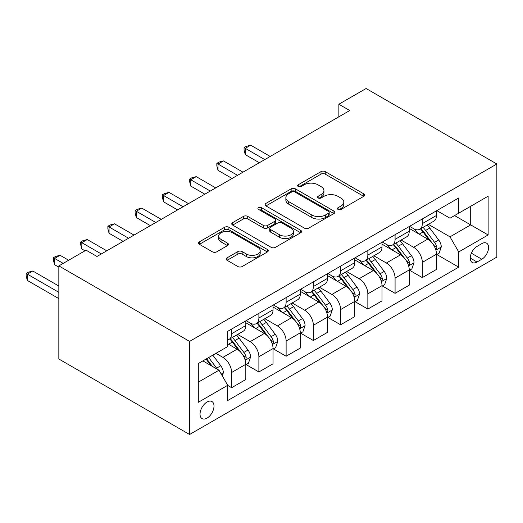 <?xml version="1.0" encoding="UTF-8"?>
<svg xmlns="http://www.w3.org/2000/svg" width="523" height="523" viewBox="0 0 523 523"><rect width="100%" height="100%" fill="white"/><g stroke="black" fill="none" stroke-linecap="round" stroke-linejoin="round"><path stroke-width="0.78" d="M338.048 209.448A2.118 1.223 0 0 0 341.042 209.448L363.773 196.328A3.027 1.746 0 0 0 364.655 195.092A3.027 1.746 0 0 0 363.773 193.856L325.267 171.629A3.027 1.746 0 0 0 320.991 171.629L298.267 184.75A2.118 1.223 0 0 0 297.646 185.613A2.118 1.223 0 0 0 298.267 186.482A2.118 1.223 0 0 0 301.261 186.482L304.203 184.782A9.682 5.59 0 0 1 317.892 184.782L321.096 186.633A9.682 5.59 0 0 1 323.933 190.588A9.682 5.59 0 0 1 321.096 194.536L318.161 196.236A2.118 1.223 0 0 0 317.539 197.099A2.118 1.223 0 0 0 318.161 197.962A2.118 1.223 0 0 0 321.155 197.962L324.09 196.269A9.682 5.59 0 0 1 337.78 196.269L340.989 198.119A9.682 5.59 0 0 1 343.827 202.068A9.682 5.59 0 0 1 340.989 206.023L338.048 207.723A2.118 1.223 0 0 0 337.433 208.585A2.118 1.223 0 0 0 338.048 209.448L338.048 207.723M207.023 418.139A9.859 5.694 120 0 0 213.462 409.45A9.859 5.694 120 0 0 211.952 401.546A9.859 5.694 120 0 0 207.023 402.037A9.859 5.694 120 0 0 200.577 410.725A9.859 5.694 120 0 0 202.087 418.629A9.859 5.694 120 0 0 207.023 418.139M227.087 257.826A3.027 1.746 0 0 0 226.204 259.062A3.027 1.746 0 0 0 227.087 260.297L237.893 266.534A3.027 1.746 0 0 0 242.169 266.534L267.41 251.962A3.027 1.746 0 0 0 268.292 250.726A3.027 1.746 0 0 0 267.41 249.491L228.911 227.263A3.027 1.746 0 0 0 224.629 227.263L199.387 241.835A3.027 1.746 0 0 0 198.505 243.071A3.027 1.746 0 0 0 199.387 244.306L212.436 251.838A3.027 1.746 0 0 0 216.718 251.838L227.518 245.601A3.027 1.746 0 0 0 228.401 244.365A3.027 1.746 0 0 0 227.518 243.13L221.046 239.397A8.093 4.674 0 0 1 218.679 236.095A8.093 4.674 0 0 1 223.674 231.774A8.093 4.674 0 0 1 232.493 232.787L257.839 247.425A8.093 4.674 0 0 1 260.206 250.726A8.093 4.674 0 0 1 255.211 255.041A8.093 4.674 0 0 1 246.392 254.028L242.169 251.589A3.027 1.746 0 0 0 237.893 251.589L227.087 257.826L227.087 260.297M496.85 163.993L366.1 88.505L338.858 104.234L349.756 110.523L96.971 256.466L86.079 250.177L58.838 265.9L189.588 341.388L496.85 163.993L496.85 257.1L189.588 434.495L189.588 341.388M304.412 228.126A3.027 1.746 0 0 0 308.694 228.126L333.936 213.554A3.027 1.746 0 0 0 334.818 212.318A3.027 1.746 0 0 0 333.936 211.083L295.43 188.855A3.027 1.746 0 0 0 291.154 188.855L265.913 203.427A3.027 1.746 0 0 0 265.024 204.663A3.027 1.746 0 0 0 265.913 205.899L304.412 228.126M259.382 209.906A2.118 1.223 0 0 1 261.526 210.207L261.526 207.69L300.673 230.29A3.027 1.746 0 0 1 301.555 231.526A3.027 1.746 0 0 1 300.673 232.761L275.431 247.333A3.027 1.746 0 0 1 271.156 247.333L232.65 225.099L232.65 222.635A3.027 1.746 0 0 0 231.767 223.87A3.027 1.746 0 0 0 232.65 225.099M232.65 222.635L243.45 216.398A3.027 1.746 0 0 1 247.732 216.398L263.344 225.413A3.027 1.746 0 0 0 267.626 225.413L274.791 221.275A3.027 1.746 0 0 0 275.673 220.039A3.027 1.746 0 0 0 274.791 218.804L258.532 209.416A2.118 1.223 0 0 1 257.911 208.553A2.118 1.223 0 0 1 259.218 207.422A2.118 1.223 0 0 1 261.526 207.69M481.814 243.633L477.022 246.405A9.551 5.518 120 0 0 470.778 254.819A9.551 5.518 120 0 0 472.243 262.474A9.551 5.518 120 0 0 477.022 262.003L481.814 259.238A9.551 5.518 120 0 0 488.057 250.818A9.551 5.518 120 0 0 486.593 243.162A9.551 5.518 120 0 0 481.814 243.633M436.816 210.606L449.996 218.222L458.717 213.188L458.717 197.962L227.721 331.327L227.721 346.546L198.302 363.537L198.302 402.285L227.721 385.301L227.721 400.526L458.717 267.161L458.717 251.936L449.996 236.841L428.33 224.328M458.717 213.188L488.136 196.203L488.136 234.951L458.717 251.936M58.838 265.9L58.838 359.007L189.588 434.495M338.858 104.234L338.858 116.812M454.572 215.581L470.7 224.89L470.7 206.271L488.136 196.203M449.996 236.841L470.7 224.89L488.136 234.951M198.302 382.156L219.006 370.206L202.878 360.89M227.721 385.425L231.643 387.693L231.643 372.468A12.33 7.119 -120 0 0 222.929 357.372L215.953 353.345M231.643 387.693L245.81 379.515L245.81 364.289A12.33 7.119 -120 0 0 237.096 349.194L227.721 343.781M246.137 364.603L258.885 371.964L258.885 356.738A12.33 7.119 -120 0 0 250.171 341.643L237.651 334.419M258.885 371.964L273.052 363.786L273.052 348.56A12.33 7.119 -120 0 0 264.331 333.465L245.81 322.769M273.379 348.88L286.127 356.235L286.127 341.016A12.33 7.119 -120 0 0 277.406 325.914L264.893 318.69M286.127 356.235L300.287 348.063L300.287 332.837A12.33 7.119 -120 0 0 291.573 317.736L273.052 307.047M300.614 333.151L313.362 340.512L313.362 325.286A12.33 7.119 -120 0 0 304.648 310.191L292.135 302.961M313.362 340.512L327.529 332.334L327.529 317.108A12.33 7.119 -120 0 0 318.814 302.013L300.287 291.318M327.856 317.422L340.604 324.783L340.604 309.564A12.33 7.119 -120 0 0 331.889 294.462L319.37 287.238M340.604 324.783L354.771 316.605L354.771 301.385A12.33 7.119 -120 0 0 346.049 286.284L327.529 275.588M355.097 301.699L367.846 309.06L367.846 293.834A12.33 7.119 -120 0 0 359.124 278.739L346.612 271.509M367.846 309.06L382.006 300.882L382.006 285.656A12.33 7.119 -120 0 0 373.291 270.561L354.771 259.866M382.333 285.97L395.081 293.331L395.081 278.105A12.33 7.119 -120 0 0 386.366 263.01L373.853 255.786M395.081 293.331L409.248 285.153L409.248 269.927A12.33 7.119 -120 0 0 400.533 254.832L382.006 244.136M409.574 270.247L422.323 277.602L422.323 262.383A12.33 7.119 -120 0 0 413.608 247.281L401.089 240.057M422.323 277.602L436.489 269.43L436.489 254.204A12.33 7.119 -120 0 0 427.768 239.103L409.248 228.414M409.574 226.335L413.608 228.662A12.33 7.119 -120 0 0 419.766 229.27A12.33 7.119 -120 0 0 422.323 223.628L422.323 218.974M382.333 242.064L386.366 244.391A12.33 7.119 -120 0 0 392.531 244.999A12.33 7.119 -120 0 0 395.081 239.357L395.081 234.703M355.097 257.787L359.124 260.114A12.33 7.119 -120 0 0 365.289 260.729A12.33 7.119 -120 0 0 367.846 255.08L367.846 250.425M327.856 273.516L331.889 275.843A12.33 7.119 -120 0 0 338.048 276.451A12.33 7.119 -120 0 0 340.604 270.809L340.604 266.155M300.614 289.239L304.648 291.566A12.33 7.119 -120 0 0 310.812 292.18A12.33 7.119 -120 0 0 313.362 286.539L313.362 281.884M273.379 304.968L277.406 307.295A12.33 7.119 -120 0 0 283.571 307.903A12.33 7.119 -120 0 0 286.127 302.261L286.127 297.607M246.137 320.697L250.171 323.024A12.33 7.119 -120 0 0 256.329 323.632A12.33 7.119 -120 0 0 258.885 317.991L258.885 313.336M436.816 254.518L458.717 267.161M419.766 229.27L433.933 221.098A12.33 7.119 -120 0 0 436.489 215.45L436.489 210.795M392.531 244.999L406.691 236.821A12.33 7.119 -120 0 0 409.248 231.179L409.248 226.524M365.289 260.729L379.456 252.55A12.33 7.119 -120 0 0 382.006 246.908L382.006 242.247M338.048 276.451L352.214 268.273A12.33 7.119 -120 0 0 354.771 262.631L354.771 257.976M310.812 292.18L324.973 284.002A12.33 7.119 -120 0 0 327.529 278.36L327.529 273.706M283.571 307.903L297.737 299.731A12.33 7.119 -120 0 0 300.287 294.083L300.287 289.428M256.329 323.632L270.496 315.454A12.33 7.119 -120 0 0 273.052 309.812L273.052 305.157M227.721 339.858A12.33 7.119 -120 0 0 229.094 339.362L243.254 331.183A12.33 7.119 -120 0 0 245.81 325.541L245.81 320.88M229.094 339.362A12.33 7.119 -120 0 0 231.643 333.713L231.643 329.059M219.006 370.206L227.721 385.301M338.897 209.749L340.989 208.54A9.682 5.59 0 0 0 343.827 204.585L343.827 202.068M323.933 190.588L323.933 193.105A9.682 5.59 0 0 1 321.096 197.053L319.004 198.263M363.733 196.354L325.267 174.146A3.027 1.746 0 0 0 320.991 174.146L299.11 186.776M333.89 213.58L295.43 191.372A3.027 1.746 0 0 0 291.154 191.372L265.952 205.925M328.588 213.188A2.118 1.223 0 0 0 329.202 212.318A2.118 1.223 0 0 0 328.588 211.455L294.789 191.941A2.118 1.223 0 0 0 291.795 191.941L288.689 193.732A9.682 5.59 0 0 0 285.859 197.687A9.682 5.59 0 0 0 288.689 201.636L311.793 214.973A9.682 5.59 0 0 0 325.483 214.973L328.588 213.188L328.588 215.698A2.118 1.223 0 0 0 329.202 214.835L329.202 212.318M285.859 197.687L285.859 200.204A9.682 5.59 0 0 0 288.689 204.153L288.689 201.636M328.588 215.698L325.483 217.49A9.682 5.59 0 0 1 311.793 217.49L288.689 204.153M232.689 225.125L243.45 218.915L243.45 216.398M275.673 220.039L275.673 222.556A3.027 1.746 0 0 1 274.791 223.792L267.626 227.93A3.027 1.746 0 0 1 263.344 227.93L247.732 218.915A3.027 1.746 0 0 0 243.45 218.915M261.526 210.207L300.633 232.781M279.55 234.768A8.093 4.674 0 0 0 288.369 235.781A8.093 4.674 0 0 0 293.364 231.46A8.093 4.674 0 0 0 290.991 228.159L282.06 223.001A3.027 1.746 0 0 0 277.785 223.001L270.62 227.139A3.027 1.746 0 0 0 269.731 228.374A3.027 1.746 0 0 0 270.62 229.61L279.55 234.768L279.55 237.279A8.093 4.674 0 0 0 288.369 238.292A8.093 4.674 0 0 0 293.364 233.977L293.364 231.46M269.731 228.374L269.731 230.891A3.027 1.746 0 0 0 270.62 232.127L270.62 229.61M279.55 237.279L270.62 232.127M260.206 250.726L260.206 253.243A8.093 4.674 0 0 1 255.211 257.558A8.093 4.674 0 0 1 246.392 256.545L242.169 254.106A3.027 1.746 0 0 0 237.893 254.106L227.132 260.323M218.679 236.095L218.679 238.612A8.093 4.674 0 0 0 221.046 241.914L221.046 239.397M227.479 245.627L221.046 241.914M267.371 251.988L228.911 229.78A3.027 1.746 0 0 0 224.629 229.78L199.426 244.326M436.489 254.708L439.104 253.197L441.281 246.908A8.165 4.714 -120 0 0 438.673 239.952L429.769 228.067A23.574 13.611 -120 0 0 427.199 224.982M418.341 233.663A23.574 13.611 -120 0 0 413.516 228.61M435.744 249.706L436.692 248.68L436.868 247.255A8.165 4.714 -120 0 0 434.535 242.339L425.63 230.453A23.574 13.611 -120 0 0 423.055 227.374M420.865 228.643A19.567 11.297 60 0 1 424.075 232.29L431.612 242.352M270.214 156.449L250.713 145.185L245.267 148.329L245.267 154.625L259.323 162.738M420.44 228.884A23.574 13.611 60 0 1 423.015 231.964L428.932 239.867M245.267 154.625L244.064 150.153L244.064 147.643L264.769 159.593M244.064 147.643L246.248 146.381L250.713 145.185M409.248 270.43L411.863 268.927L414.039 262.631A8.165 4.714 -120 0 0 411.438 255.675L402.533 243.79A23.574 13.611 -120 0 0 399.958 240.711M391.106 249.386A23.574 13.611 -120 0 0 386.275 244.339M408.502 265.429L409.45 264.403L409.633 262.977A8.165 4.714 -120 0 0 407.293 258.068L398.389 246.183A23.574 13.611 -120 0 0 395.819 243.103M393.623 244.365A19.567 11.297 60 0 1 396.839 248.02L404.371 258.081M242.979 172.172L223.471 160.914L218.026 164.059L218.026 170.348L232.081 178.461M393.204 244.614A23.574 13.611 60 0 1 395.774 247.693L401.697 255.597M218.026 170.348L216.829 165.883L216.829 163.366L237.527 175.316M216.829 163.366L219.006 162.11L223.471 160.914M382.006 286.159L384.621 284.649L386.804 278.36A8.165 4.714 -120 0 0 384.196 271.404L375.292 259.519A23.574 13.611 -120 0 0 372.716 256.44M363.864 265.115A23.574 13.611 -120 0 0 359.04 260.062M381.267 281.158L382.215 280.132L382.391 278.707A8.165 4.714 -120 0 0 380.058 273.797L371.153 261.912A23.574 13.611 -120 0 0 368.578 258.826M366.381 260.094A19.567 11.297 60 0 1 369.598 263.749L377.129 273.804M215.738 187.901L196.236 176.637L190.784 179.788L190.784 186.077L204.839 194.19M365.963 260.336A23.574 13.611 60 0 1 368.538 263.422L374.455 271.319M190.784 186.077L189.588 181.612L189.588 179.095L210.292 191.045M189.588 179.095L191.764 177.833L196.236 176.637M354.771 301.889L357.386 300.379L359.563 294.083A8.165 4.714 -120 0 0 356.954 287.134L348.05 275.248A23.574 13.611 -120 0 0 345.481 272.163M336.622 280.844A23.574 13.611 -120 0 0 331.798 275.791M354.025 296.887L354.973 295.861L355.15 294.436A8.165 4.714 -120 0 0 352.816 289.52L343.912 277.635A23.574 13.611 -120 0 0 341.336 274.555M339.146 275.824A19.567 11.297 60 0 1 342.356 279.472L349.894 289.533M188.496 203.624L168.994 192.366L163.549 195.51L163.549 201.8L177.604 209.919M338.721 276.066A23.574 13.611 60 0 1 341.297 279.145L347.213 287.049M163.549 201.8L162.346 197.334L162.346 194.818L183.05 206.768M162.346 194.818L164.529 193.562L168.994 192.366M327.529 317.611L330.144 316.101L332.321 309.812A8.165 4.714 -120 0 0 329.719 302.856L320.815 290.971A23.574 13.611 -120 0 0 318.239 287.892M309.387 296.567A23.574 13.611 -120 0 0 304.556 291.52M326.783 312.61L327.731 311.584L327.914 310.159A8.165 4.714 -120 0 0 325.574 305.249L316.67 293.364A23.574 13.611 -120 0 0 314.101 290.285M311.904 291.546A19.567 11.297 60 0 1 315.121 295.201L322.652 305.255M161.261 219.353L141.753 208.095L136.307 211.24L136.307 217.529L150.363 225.642M311.486 291.788A23.574 13.611 60 0 1 314.055 294.874L319.978 302.771M136.307 217.529L135.111 213.064L135.111 210.547L155.808 222.497M135.111 210.547L137.288 209.285L141.753 208.095M300.287 333.341L302.902 331.83L305.086 325.541A8.165 4.714 -120 0 0 302.477 318.585L293.573 306.7A23.574 13.611 -120 0 0 290.997 303.615M282.145 312.296A23.574 13.611 -120 0 0 277.321 307.243M299.548 328.339L300.496 327.313L300.673 325.888A8.165 4.714 -120 0 0 298.339 320.972L289.435 309.086A23.574 13.611 -120 0 0 286.859 306.007M284.662 307.276A19.567 11.297 60 0 1 287.879 310.93L295.41 320.985M134.019 235.082L114.517 223.818L109.065 226.962L109.065 233.258L123.121 241.371M284.244 307.517A23.574 13.611 60 0 1 286.82 310.597L292.736 318.5M109.065 233.258L107.869 228.786L107.869 226.276L128.573 238.227M107.869 226.276L110.046 225.014L114.517 223.818M273.052 349.063L275.667 347.56L277.844 341.264A8.165 4.714 -120 0 0 275.235 334.308L266.331 322.423A23.574 13.611 -120 0 0 263.762 319.344M254.904 328.019A23.574 13.611 -120 0 0 250.079 322.972M272.306 344.062L273.254 343.036L273.431 341.611A8.165 4.714 -120 0 0 271.097 336.701L262.193 324.816A23.574 13.611 -120 0 0 259.617 321.737M257.427 322.998A19.567 11.297 60 0 1 260.637 326.653L268.175 336.714M106.777 250.805L87.276 239.547L81.83 242.692L81.83 248.981L84.988 250.805M257.002 323.247A23.574 13.611 60 0 1 259.578 326.326L265.494 334.23M81.83 248.981L80.627 244.516L80.627 241.999L101.331 253.949M80.627 241.999L82.811 240.743L87.276 239.547M245.81 364.793L248.425 363.282L250.602 356.993A8.165 4.714 -120 0 0 248 350.037L239.096 338.152A23.574 13.611 -120 0 0 236.52 335.073M245.065 359.791L246.013 358.765L246.196 357.34A8.165 4.714 -120 0 0 243.855 352.43L234.951 340.545A23.574 13.611 -120 0 0 232.382 337.459M230.185 338.727A19.567 11.297 60 0 1 233.402 342.382L240.933 352.437M68.644 260.245L60.034 255.27L54.588 258.421L54.588 264.71L58.838 267.161M229.767 338.969A23.574 13.611 60 0 1 232.336 342.055L238.259 349.952M54.588 264.71L53.392 260.245L53.392 257.728L63.198 263.389M53.392 257.728L55.569 256.466L60.034 255.27M222.275 375.867L223.367 372.716A8.165 4.714 -120 0 0 220.758 365.767L212.815 355.156M58.838 286.035L32.799 270.999L27.346 274.144L27.346 280.433L58.838 298.613M217.359 369.251A8.165 4.714 -120 0 0 216.62 368.153L208.67 357.549M206.624 358.732L212.338 366.348M206.055 359.059L210.9 365.525M27.346 280.433L26.15 275.967L26.15 273.451L58.838 292.324M26.15 273.451L28.327 272.195L32.799 270.999M222.929 357.372L237.096 349.194M250.171 341.643L264.331 333.465M277.406 325.914L291.573 317.736M304.648 310.191L318.814 302.013M331.889 294.462L346.049 286.284M359.124 278.739L373.291 270.561M386.366 263.01L400.533 254.832M413.608 247.281L427.768 239.103M422.323 223.628L436.489 215.45M422.323 262.383L436.489 254.204M395.081 278.105L409.248 269.927M395.081 239.357L409.248 231.179M367.846 293.834L382.006 285.656M367.846 255.08L382.006 246.908M340.604 309.564L354.771 301.385M340.604 270.809L354.771 262.631M313.362 325.286L327.529 317.108M313.362 286.539L327.529 278.36M286.127 341.016L300.287 332.837M286.127 302.261L300.287 294.083M258.885 356.738L273.052 348.56M258.885 317.991L273.052 309.812M231.643 372.468L245.81 364.289M231.643 333.713L245.81 325.541M471.367 253.204L481.814 259.238M470.262 258.101L477.022 262.003M340.989 208.54L340.989 206.023M318.161 197.962L318.161 196.236M321.096 197.053L321.096 194.536M298.267 186.482L298.267 184.75M320.991 174.146L320.991 171.629M325.267 174.146L325.267 171.629M363.773 196.328L363.773 193.856M265.913 205.899L265.913 203.427M291.154 191.372L291.154 188.855M295.43 191.372L295.43 188.855M333.936 213.554L333.936 211.083M311.793 217.49L311.793 214.973M325.483 217.49L325.483 214.973M247.732 218.915L247.732 216.398M263.344 227.93L263.344 225.413M267.626 227.93L267.626 225.413M274.791 223.792L274.791 221.275M300.673 232.761L300.673 230.29M237.893 254.106L237.893 251.589M242.169 254.106L242.169 251.589M246.392 256.545L246.392 254.028M227.518 245.601L227.518 243.13M199.387 244.306L199.387 241.835M224.629 229.78L224.629 227.263M228.911 229.78L228.911 227.263M267.41 251.962L267.41 249.491M435.875 250.151L441.229 247.065M425.63 230.453L429.769 228.067M419.211 234.16L423.015 231.964M434.535 242.339L438.673 239.952M433.887 245.529L436.868 247.255M408.64 265.88L413.987 262.788M398.389 246.183L402.533 243.79M391.969 249.889L395.774 247.693M407.293 258.068L411.438 255.675M406.646 261.258L409.633 262.977M381.398 281.603L386.745 278.517M371.153 261.912L375.292 259.519M364.727 265.619L368.538 263.422M380.058 273.797L384.196 271.404M379.41 276.981L382.391 278.707M354.156 297.332L359.51 294.246M343.912 277.635L348.05 275.248M337.492 281.341L341.297 279.145M352.816 289.52L356.954 287.134M352.169 292.71L355.15 294.436M326.921 313.061L332.268 309.969M316.67 293.364L320.815 290.971M310.25 297.071L314.055 294.874M325.574 305.249L329.719 302.856M324.927 308.439L327.914 310.159M299.679 328.784L305.027 325.698M289.435 309.086L293.573 306.7M283.008 312.793L286.82 310.597M298.339 320.972L302.477 318.585M297.692 324.162L300.673 325.888M272.437 344.513L277.791 341.421M262.193 324.816L266.331 322.423M255.773 328.522L259.578 326.326M271.097 336.701L275.235 334.308M270.45 339.891L273.431 341.611M245.202 360.236L250.55 357.15M234.951 340.545L239.096 338.152M228.531 344.252L232.336 342.055M243.855 352.43L248 350.037M243.208 355.614L246.196 357.34M221.242 374.069L223.308 372.879M216.62 368.153L220.758 365.767"/></g></svg>
